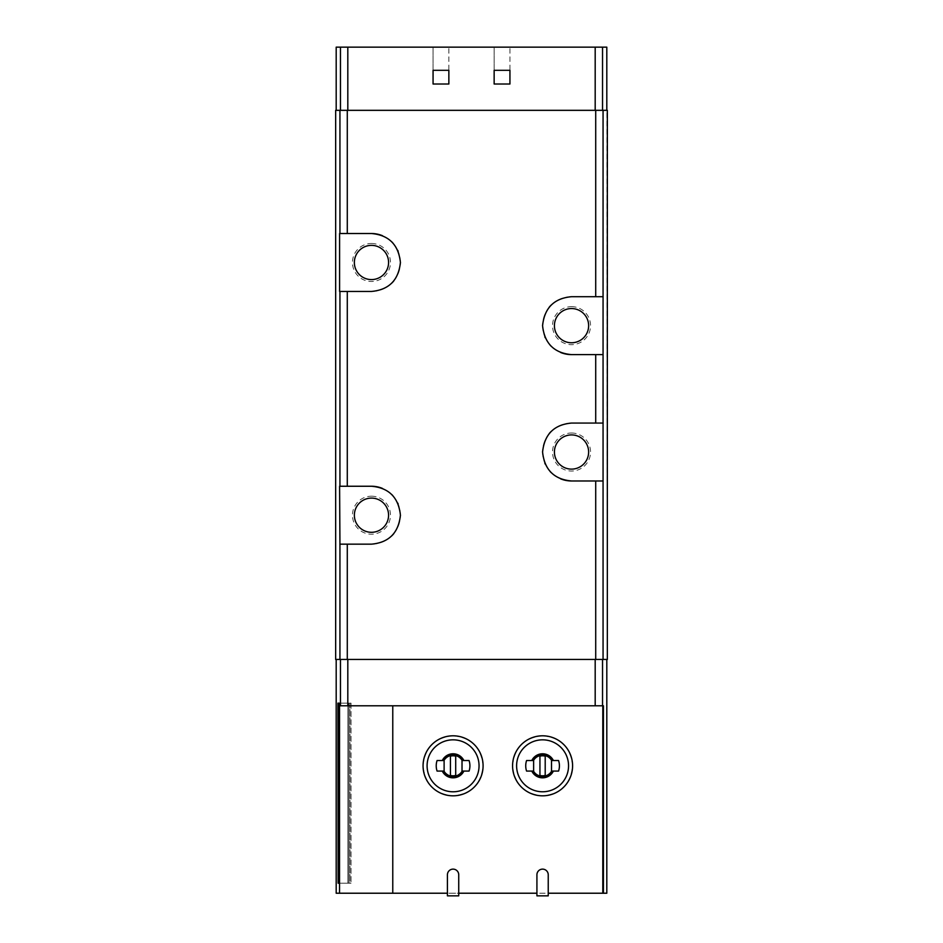 <?xml version="1.0" encoding="UTF-8"?>
<svg xmlns="http://www.w3.org/2000/svg" width="943" height="943" viewBox="0 0 943 943"><rect width="100%" height="100%" fill="white"/><g stroke="black" fill="none" stroke-linecap="round" stroke-linejoin="round"><path stroke-width="0.71" stroke-dasharray="4.71 3.54" d="M606.809 110.331L335.661 110.331L335.661 659.452L607.339 659.452L606.809 47.15L336.191 47.15L336.191 110.331M448.856 47.15L433.061 47.15L448.856 47.15L448.856 84.01L433.061 84.01L448.856 84.01L448.856 70.312L433.061 70.312L433.061 84.01L448.856 84.01L448.856 47.15M509.939 47.15L494.144 47.15L509.939 47.15L509.939 84.01L494.144 84.01L509.939 84.01L509.939 70.312L494.144 70.312L494.144 84.01L509.939 84.01L509.939 47.15M542.579 735.799C524.355 737.591 514.348 747.622 512.568 765.905C514.489 784.199 524.567 794.171 542.803 795.821C560.873 793.994 570.798 783.963 572.59 765.728C570.715 747.481 560.72 737.497 542.579 735.799M453.076 735.799C434.994 737.497 424.987 747.445 423.065 765.645C424.821 783.904 434.723 793.959 452.793 795.821C471.005 794.23 481.095 784.281 483.087 765.975C481.319 747.634 471.323 737.567 453.076 735.799M447.418 893.221L447.418 874.786C447.112 867.477 459.029 867.477 458.734 874.786L458.734 893.221L447.418 893.221L447.418 895.85L458.734 895.85L458.734 893.221M536.921 893.221L536.921 874.786C536.614 867.477 548.555 867.489 548.237 874.786L548.237 893.221L536.921 893.221L536.921 895.85L548.237 895.85L548.237 893.221M603.426 705.788L339.551 705.788M336.191 659.452L336.191 893.221L606.809 893.221L606.809 659.452M571.529 433.014A19.001 19.001 0 0 1 587.996 461.528A19.001 19.001 0 0 1 555.073 461.528A19.001 19.001 0 0 1 571.529 433.014M571.529 306.652A19.001 19.001 0 0 1 587.996 335.166A19.001 19.001 0 0 1 555.073 335.166A19.001 19.001 0 0 1 571.529 306.652M371.471 243.483A19.001 19.001 0 0 1 387.927 271.985A19.001 19.001 0 0 1 355.004 271.985A19.001 19.001 0 0 1 371.471 243.483M371.471 496.195A19.001 19.001 0 0 1 387.927 524.697A19.001 19.001 0 0 1 355.004 524.697A19.001 19.001 0 0 1 371.471 496.195M571.529 480.977L603.402 480.977M603.402 423.065L571.529 423.065A28.962 28.962 0 0 0 551.183 431.423M549.239 433.532A28.962 28.962 0 0 0 544.818 440.852M544.712 441.112A28.962 28.962 0 0 0 542.579 451.414M542.579 452.051A28.962 28.962 0 0 0 544.842 463.237M545.207 464.074A28.962 28.962 0 0 0 550.182 471.583M551.207 472.643A28.962 28.962 0 0 0 560.602 478.832M571.529 354.615L603.402 354.615M603.402 296.703L571.529 296.703A28.962 28.962 0 0 0 551.183 305.072M549.239 307.182A28.962 28.962 0 0 0 544.818 314.49M544.712 314.762A28.962 28.962 0 0 0 542.579 325.064M542.579 325.689A28.962 28.962 0 0 0 544.842 336.875M545.207 337.712A28.962 28.962 0 0 0 550.182 345.221M551.207 346.281A28.962 28.962 0 0 0 560.602 352.47M371.471 233.522L339.598 233.522M339.598 291.446L371.471 291.446A28.962 28.962 0 0 0 391.816 283.077M393.761 280.967A28.962 28.962 0 0 0 398.182 273.647M398.288 273.387A28.962 28.962 0 0 0 400.421 263.085M400.421 262.46A28.962 28.962 0 0 0 398.158 251.274M397.793 250.437A28.962 28.962 0 0 0 392.818 242.929M391.793 241.868A28.962 28.962 0 0 0 382.398 235.667M339.598 544.158L371.471 544.158A28.962 28.962 0 0 0 391.816 535.789M393.761 533.679A28.962 28.962 0 0 0 398.182 526.371M398.288 526.1A28.962 28.962 0 0 0 400.421 515.797M400.421 515.173A28.962 28.962 0 0 0 398.158 503.986M397.793 503.149A28.962 28.962 0 0 0 392.818 495.641M391.793 494.58A28.962 28.962 0 0 0 382.398 488.391M371.471 486.246L339.598 486.246M553.388 760.541L552.303 760.541A11.057 11.057 0 0 0 532.854 760.541L531.769 760.541M526.571 760.541A16.844 16.844 0 0 0 526.571 771.068M531.769 771.068L532.854 771.068A11.057 11.057 0 0 0 552.303 771.068L553.388 771.068M558.574 771.068A16.844 16.844 0 0 0 558.574 760.541M551.525 760.258A10.526 10.526 0 0 0 533.62 760.258L533.62 771.35A10.526 10.526 0 0 0 551.525 771.35L551.525 760.258M463.885 760.541L462.801 760.541A11.057 11.057 0 0 0 443.351 760.541L442.267 760.541M437.069 760.541A16.844 16.844 0 0 0 437.069 771.068M442.267 771.068L443.351 771.068A11.057 11.057 0 0 0 462.801 771.068L463.885 771.068M469.072 771.068A16.844 16.844 0 0 0 469.072 760.541M462.023 760.258A10.526 10.526 0 0 0 444.118 760.258L444.118 771.35A10.526 10.526 0 0 0 462.023 771.35L462.023 760.258M545.207 756.156A10.008 10.008 0 0 0 539.938 756.156L539.938 775.452A10.008 10.008 0 0 0 545.207 775.452L545.207 756.156M455.705 756.156A10.008 10.008 0 0 0 450.436 756.156L450.436 775.452A10.008 10.008 0 0 0 455.705 775.452L455.705 756.156M347.884 703.16L347.884 883.214L338.124 883.214L347.884 883.214L347.884 703.16L338.124 703.16L347.884 703.16M348.934 703.16L348.934 883.214L338.49 883.214L348.934 883.214L348.934 703.16L338.49 703.16L348.934 703.16M349.983 703.16L349.983 883.214L338.855 883.214L349.983 883.214L349.983 703.16L338.855 703.16L349.983 703.16M339.221 883.214L351.044 883.214L339.221 883.214M351.044 703.16L351.044 883.214L351.044 703.16L339.221 703.16L351.044 703.16M494.144 47.15L494.144 84.01L494.144 47.15M433.061 47.15L433.061 84.01L433.061 47.15"/><path stroke-width="1.41" d="M606.809 110.331L606.809 47.15L336.191 47.15L336.191 110.331M494.144 70.312L494.144 84.01L509.939 84.01L509.939 70.312L494.144 70.312M433.061 70.312L433.061 84.01L448.856 84.01L448.856 70.312L433.061 70.312M338.855 703.16L338.855 883.214L338.678 703.16M338.124 703.16L338.124 883.214L337.936 703.16M606.809 659.452L606.809 893.221L603.426 893.221L603.426 705.788L339.551 705.788L339.551 893.221L336.191 893.221L336.191 659.452M338.49 703.16L338.49 883.214L338.301 703.16M339.221 703.16L339.221 883.214L339.044 703.16M458.734 893.221L536.921 893.221M548.237 893.221L603.426 893.221M447.418 893.221L392.771 893.221L392.771 705.788M392.771 893.221L339.551 893.221M443.351 771.068A11.057 11.057 0 0 0 462.801 771.068L463.885 771.068A12.023 12.023 0 0 1 442.267 771.068L443.351 771.068M532.854 771.068A11.057 11.057 0 0 0 552.303 771.068L553.388 771.068A12.023 12.023 0 0 1 531.769 771.068L532.854 771.068M603.06 659.452L603.06 110.331L607.339 110.331L607.339 659.452L339.94 659.452L339.94 544.158L371.471 544.158C388.905 542.579 398.559 532.913 400.421 515.173C398.524 497.433 388.87 487.79 371.471 486.246L347.283 486.246L347.283 291.446L339.598 291.446L339.598 233.522L371.471 233.522C388.87 235.078 398.524 244.72 400.421 262.46C398.559 280.201 388.905 289.866 371.471 291.446L347.283 291.446M603.06 480.977L571.529 480.977C554.13 479.421 544.476 469.779 542.579 452.051C544.441 434.299 554.095 424.645 571.529 423.065L603.06 423.065M603.06 110.331L335.661 110.331L335.661 659.452L339.94 659.452M603.06 354.615L571.529 354.615C554.13 353.071 544.476 343.429 542.579 325.689C544.441 307.948 554.095 298.283 571.529 296.703L603.06 296.703M347.283 486.246L339.598 486.246L339.94 544.158M551.183 431.423A28.962 28.962 0 0 0 549.239 433.532M542.579 451.414A28.962 28.962 0 0 0 542.579 452.051M544.842 463.237A28.962 28.962 0 0 0 545.207 464.074M550.182 471.583A28.962 28.962 0 0 0 551.207 472.643M560.602 478.832A28.962 28.962 0 0 0 571.529 480.977M571.529 434.912A17.115 17.115 0 0 1 586.346 460.573A17.115 17.115 0 0 1 556.712 460.573A17.115 17.115 0 0 1 571.529 434.912M551.183 305.072A28.962 28.962 0 0 0 549.239 307.182M542.579 325.064A28.962 28.962 0 0 0 542.579 325.689M544.842 336.875A28.962 28.962 0 0 0 545.207 337.712M550.182 345.221A28.962 28.962 0 0 0 551.207 346.281M560.602 352.47A28.962 28.962 0 0 0 571.529 354.615M571.529 308.55A17.115 17.115 0 0 1 586.346 334.223A17.115 17.115 0 0 1 556.712 334.223A17.115 17.115 0 0 1 571.529 308.55M391.816 283.077A28.962 28.962 0 0 0 393.761 280.967M400.421 263.085A28.962 28.962 0 0 0 400.421 262.46M398.158 251.274A28.962 28.962 0 0 0 397.793 250.437M392.818 242.929A28.962 28.962 0 0 0 391.793 241.868M382.398 235.667A28.962 28.962 0 0 0 371.471 233.522M371.471 245.369A17.115 17.115 0 0 1 386.288 271.042A17.115 17.115 0 0 1 356.654 271.042A17.115 17.115 0 0 1 371.471 245.369M371.471 498.093A17.115 17.115 0 0 1 386.288 523.754A17.115 17.115 0 0 1 356.654 523.754A17.115 17.115 0 0 1 371.471 498.093M391.816 535.789A28.962 28.962 0 0 0 393.761 533.679M400.421 515.797A28.962 28.962 0 0 0 400.421 515.173M398.158 503.986A28.962 28.962 0 0 0 397.793 503.149M392.818 495.641A28.962 28.962 0 0 0 391.793 494.58M382.398 488.391A28.962 28.962 0 0 0 371.471 486.246M526.571 760.541L531.769 760.541A12.023 12.023 0 0 1 553.388 760.541L552.303 760.541A11.057 11.057 0 0 0 532.854 760.541L526.571 760.541A16.844 16.844 0 0 0 526.571 771.068L531.769 771.068L526.571 771.068M558.574 760.541L553.388 760.541L558.574 760.541A16.844 16.844 0 0 1 558.574 771.068L553.388 771.068L558.574 771.068M542.579 735.799A30.011 30.011 0 0 1 568.57 780.816A30.011 30.011 0 0 1 516.587 780.816A30.011 30.011 0 0 1 542.579 735.799A30.011 30.011 0 0 1 568.57 780.816A30.011 30.011 0 0 1 516.587 780.816A30.011 30.011 0 0 1 542.579 735.799M437.069 760.541L442.267 760.541A12.023 12.023 0 0 1 463.885 760.541L462.801 760.541A11.057 11.057 0 0 0 443.351 760.541L437.069 760.541A16.844 16.844 0 0 0 437.069 771.068L442.267 771.068L437.069 771.068M469.072 760.541L463.885 760.541L469.072 760.541A16.844 16.844 0 0 1 469.072 771.068L463.885 771.068L469.072 771.068M453.076 735.799A30.011 30.011 0 0 1 479.068 780.816A30.011 30.011 0 0 1 427.085 780.816A30.011 30.011 0 0 1 453.076 735.799A30.011 30.011 0 0 1 479.068 780.816A30.011 30.011 0 0 1 427.085 780.816A30.011 30.011 0 0 1 453.076 735.799M551.525 760.258A10.526 10.526 0 0 0 533.62 760.258L533.62 771.35A10.526 10.526 0 0 0 551.525 771.35L551.525 760.258M545.207 756.156A10.008 10.008 0 0 0 539.938 756.156L539.938 775.452A10.008 10.008 0 0 0 545.207 775.452L545.207 756.156M462.023 760.258A10.526 10.526 0 0 0 444.118 760.258L444.118 771.35A10.526 10.526 0 0 0 462.023 771.35L462.023 760.258M455.705 756.156A10.008 10.008 0 0 0 450.436 756.156L450.436 775.452A10.008 10.008 0 0 0 455.705 775.452L455.705 756.156M548.237 874.786A5.658 5.658 0 0 0 542.579 869.128A5.658 5.658 0 0 0 536.921 874.786L536.921 895.85L548.237 895.85L548.237 874.786M458.734 874.786A5.658 5.658 0 0 0 453.076 869.128A5.658 5.658 0 0 0 447.418 874.786L447.418 895.85L458.734 895.85L458.734 874.786M347.814 47.15L347.814 110.331M595.186 47.15L595.186 110.331M340.458 705.788L340.458 659.452M602.801 893.221L602.801 705.788M347.283 659.452L347.283 544.158M595.717 659.452L595.717 480.977M595.717 296.703L595.717 110.331M347.283 233.522L347.283 110.331M595.717 423.065L595.717 354.615M339.94 486.246L339.94 291.446M339.94 233.522L339.94 110.331M602.542 705.788L602.542 659.452M347.814 705.788L347.814 659.452M595.186 705.788L595.186 659.452M542.579 739.831A25.968 25.968 0 0 1 565.069 778.788A25.968 25.968 0 0 1 520.088 778.788A25.968 25.968 0 0 1 542.579 739.831M453.076 739.831A25.968 25.968 0 0 1 475.567 778.788A25.968 25.968 0 0 1 430.574 778.788A25.968 25.968 0 0 1 453.076 739.831M340.458 47.15L340.458 110.331M602.542 47.15L602.542 110.331"/></g></svg>
